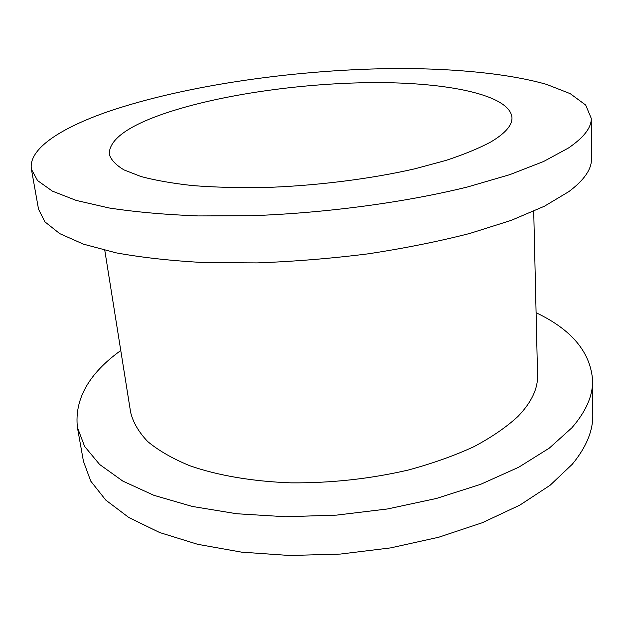 <?xml version="1.0" encoding="UTF-8"?>
<svg xmlns="http://www.w3.org/2000/svg" width="624" height="624" viewBox="0 0 624 624"><rect width="100%" height="100%" fill="white"/><g stroke="black" fill="none" stroke-linecap="round" stroke-linejoin="round"><path stroke-width="0.94" d="M533.723 211.279L537.553 375.274C537.966 388.69 531.453 402.402 518.006 416.395C506.493 427.058 491.806 437.151 473.928 446.675C454.389 455.684 432.533 463.46 408.361 470.012C370.204 478.865 331.133 483.14 291.143 482.851C252.447 481.478 217.565 475.449 189.743 465.715C172.575 458.632 158.574 450.583 147.732 441.574C138.793 432.198 133.091 422.44 130.627 412.308L104.785 250.31M568.402 148.036L543.605 161.491L509.792 174.658L467.688 186.935C405.382 202.348 326.414 213.01 251.831 215.701L198.377 215.935C164.908 214.64 135.119 211.988 109.028 207.964L76.245 200.429L52.408 191.147L37.596 180.609L31.418 169.291C28.033 149.058 60.614 128.068 108.131 111.571C186.709 84.77 299.809 68.952 399.961 68.5C456.908 68.64 509.083 73.741 546.562 84.38L570.227 93.662L585.686 105.043L591.256 118.342C591.497 127.585 583.877 137.483 568.402 148.036M591.256 118.342L591.466 158.909C591.708 169.166 584.197 180.047 568.932 191.56L544.495 206.185L511.189 220.373L469.716 233.477C438.438 241.488 404.617 248.274 368.261 253.82C331.126 258.5 294.076 261.526 257.104 262.899L204.368 262.587C171.319 260.809 141.874 257.556 116.033 252.829L83.499 244.163L59.756 233.641L44.881 221.824L38.532 209.227L31.418 169.291M158.621 115.573C213.416 95.659 298.49 83.109 373.066 82.618C447.174 82.196 510.065 94.786 511.969 117.624C512.304 125.237 505.292 133.333 490.932 141.898C479.053 148.278 464.03 154.456 445.864 160.446L414.96 168.776C369.853 179.119 314.691 185.991 263.055 187.567C237.705 187.918 214.219 187.255 192.59 185.578C172.427 183.362 155.204 180.336 140.923 176.506L124.082 169.939C115.908 165.048 110.978 159.822 109.27 154.268C109.013 140.603 125.463 127.702 158.621 115.573M536.094 312.718C571.724 329.659 590.569 352.271 592.621 380.562C592.855 395.866 585.92 411.622 571.834 427.83L549.323 448.11L518.716 467.236L480.675 484.318L436.418 498.467L387.683 508.934L336.578 515.12L285.457 516.734L236.636 513.739L192.208 506.431L153.878 495.316L122.811 481.088L99.661 464.513L84.607 446.394L77.415 427.456C74.326 399.259 88.772 373.604 120.767 350.516M592.621 380.562L592.8 414.952C593.026 430.958 586.186 447.392 572.278 464.248L550.064 485.308L519.87 505.105L482.352 522.709L438.711 537.241L390.647 547.888L340.244 554.081L289.786 555.5L241.566 552.146L197.644 544.307L159.682 532.537L128.856 517.538L105.823 500.136L90.753 481.135L83.444 461.308L77.415 427.456"/></g></svg>
